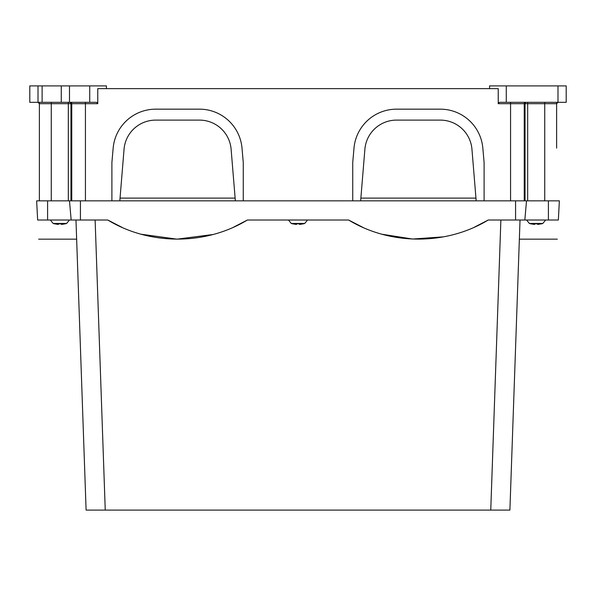 <?xml version="1.0" encoding="UTF-8"?>
<svg xmlns="http://www.w3.org/2000/svg" width="596" height="596" viewBox="0 0 596 596"><rect width="100%" height="100%" fill="white"/><g stroke="black" fill="none" stroke-linecap="round" stroke-linejoin="round"><path stroke-width="0.89" d="M47.591 200.845L36.639 200.845L37.645 220.006L47.591 220.006L47.591 200.845L559.361 200.845L558.355 220.006C557.022 245.455 557.022 245.455 558.355 220.006C557.022 245.455 557.022 245.455 558.355 220.006C557.022 245.455 557.022 245.455 558.355 220.006C557.022 245.455 557.022 245.455 558.355 220.006L559.361 200.845M69.486 200.845L71.162 220.006L107.757 220.006C149.693 245.455 205.471 245.455 247.407 220.006L348.593 220.006C390.529 245.455 446.307 245.455 488.243 220.006L558.355 220.006M524.838 220.006L526.514 200.845M71.162 220.006L47.591 220.006M37.645 220.006C38.978 245.455 38.978 245.455 37.645 220.006C38.978 245.455 38.978 245.455 37.645 220.006C38.978 245.455 38.978 245.455 37.645 220.006C38.978 245.455 38.978 245.455 37.645 220.006M520.025 220.006C519.138 245.455 519.138 245.455 520.025 220.006L509.9 510.094L86.1 510.094L75.975 220.006C76.862 245.455 76.862 245.455 75.975 220.006L76.303 229.356M247.407 220.006L233.476 227.225M212.899 234.526L177.049 239.16L141.237 234.243M122.18 227.441L107.757 220.006M488.243 220.006L474.312 227.225M443.372 236.865L412.574 239.033L382.066 234.243M363.009 227.441L348.593 220.006M57.879 224.267L54.512 223.798L57.782 224.372L56.054 223.835L58.535 224.372L58.535 223.798L61.269 223.798L61.269 224.334A21.896 10.497 -90 0 0 63.131 223.455L66.64 223.455L69.456 220.006M61.932 224.267L63.75 223.835L61.269 224.372L61.269 223.798L58.535 223.798M62.029 224.372L65.299 223.798L62.029 224.372M58.535 224.372L58.535 223.887M295.974 224.267L292.606 223.798L295.877 224.372L294.156 223.835L296.629 224.372L296.629 223.798L299.371 223.798L299.371 224.334A21.896 10.497 -90 0 0 301.233 223.455L304.735 223.455L307.551 220.006M300.026 224.267L301.844 223.835L299.371 224.372L299.371 223.798L296.629 223.798M300.123 224.372L303.394 223.798L300.123 224.372M296.629 224.372L296.629 223.887M534.068 224.267L530.701 223.798L533.971 224.372L532.25 223.835L534.731 224.372L534.731 223.798L537.465 223.798L537.465 224.334A21.896 10.497 -90 0 0 539.328 223.455L542.829 223.455L545.653 220.006M538.121 224.267L539.946 223.835L537.465 224.372L537.465 223.798L534.731 223.798M538.218 224.372L541.488 223.798L538.218 224.372M534.731 224.372L534.731 223.887M42.115 85.906L42.115 102.326L29.8 102.326L29.8 85.906L89.728 85.906L89.728 102.326L96.619 102.326L97.766 103.689L97.766 88.64L498.234 88.64L498.234 103.689L510.563 103.689L510.563 200.845M556.619 148.136L556.619 103.689A1.371 1.371 0 0 1 557.99 102.326L556.619 103.689L556.619 148.136L556.619 109.165M484.101 200.845L484.101 162.507L482.842 148.136A42.696 42.696 0 0 0 440.31 109.165L396.519 109.165A42.696 42.696 0 0 0 353.994 148.136L352.735 162.507L352.735 200.845M243.265 200.845L243.265 162.507L242.006 148.136A42.696 42.696 0 0 0 199.481 109.165L155.69 109.165A42.696 42.696 0 0 0 113.158 148.136L111.899 162.507L111.899 200.845M89.728 85.906L106.431 85.906L106.431 88.64M489.569 88.64L489.569 85.906L506.272 85.906L506.272 102.326L499.381 102.326L498.234 103.689M51.263 200.845L51.263 103.689L39.381 103.689A1.371 1.371 0 0 0 38.01 102.326L39.381 103.689L39.381 200.845M506.272 85.906L566.2 85.906L566.2 102.326L506.272 102.326M42.115 102.326L89.728 102.326M69.486 85.906L69.486 102.326M61.269 85.906L61.269 102.326M396.519 120.109A31.744 31.744 0 0 0 364.886 149.261A31.744 31.744 0 0 1 396.519 120.109L440.31 120.109A31.744 31.744 0 0 1 471.95 149.261A31.744 31.744 0 0 0 440.31 120.109M360.647 200.845L364.886 149.261M471.95 149.261L476.182 200.845M199.481 120.109A31.744 31.744 0 0 1 231.114 149.261A31.744 31.744 0 0 0 199.481 120.109L155.69 120.109A31.744 31.744 0 0 0 124.05 149.261A31.744 31.744 0 0 1 155.69 120.109M235.353 200.845L231.114 149.261M124.05 149.261L119.818 200.845M548.409 220.006L548.409 200.845M515.57 220.006L515.57 200.845M80.43 220.006L80.43 200.845M500.878 220.006L490.754 510.094M95.122 220.006L105.246 510.094M50.347 220.006L53.171 223.455L63.131 223.455M288.449 220.006L291.265 223.455L301.233 223.455M526.544 220.006L529.36 223.455L539.328 223.455M557.99 85.906L557.99 102.326A1.371 1.371 0 0 0 556.619 103.689L544.737 103.689L544.737 200.845M544.781 102.326L544.737 103.689L527.676 103.689L527.676 200.845M524.242 200.845L524.242 103.689L525.039 103.689L525.039 200.845M526.41 102.326A1.371 1.371 -90 0 0 525.039 103.689L527.676 103.689L527.728 102.326M525.612 102.326A1.371 1.371 90 0 0 524.242 103.689L510.563 103.689L510.563 102.326M97.766 103.689L85.437 103.689L85.437 200.845M85.437 102.326L85.437 103.689L71.758 103.689L71.758 200.845M70.388 102.326A1.371 1.371 90 0 1 71.758 103.689L70.961 103.689L70.961 200.845M51.219 102.326L51.263 103.689L68.324 103.689L68.324 200.845M68.272 102.326L68.324 103.689L70.961 103.689A1.371 1.371 -90 0 0 69.59 102.326M39.381 103.689A1.371 1.371 0 0 0 38.01 102.326L38.01 85.906M557.349 239.16L519.362 239.16M76.638 239.16L38.651 239.16M53.171 223.455A21.896 21.896 0 0 0 54.474 223.835M65.329 223.835A21.896 21.896 0 0 0 66.64 223.455M291.265 223.455A21.896 21.896 0 0 0 292.576 223.835M303.424 223.835A21.896 21.896 0 0 0 304.735 223.455M529.36 223.455A21.896 21.896 0 0 0 530.671 223.835M541.526 223.835A21.896 21.896 0 0 0 542.829 223.455M475.958 198.11L360.878 198.11M235.122 198.11L120.042 198.11"/></g></svg>
